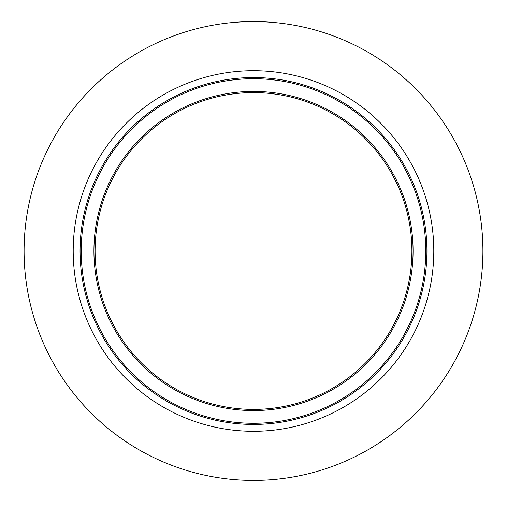 <?xml version="1.0" encoding="UTF-8"?>
<svg xmlns="http://www.w3.org/2000/svg" width="507" height="507" viewBox="0 0 507 507"><rect width="100%" height="100%" fill="white"/><g stroke="black" fill="none" stroke-linecap="round" stroke-linejoin="round"><path stroke-width="0.76" d="M414.745 311.685L413.693 314.397M415.867 311.976L414.96 314.334M414.2 316.241L413.097 318.897M413.851 317.09L413.592 317.724M414.58 315.31L413.864 317.065M416.437 310.442L416.773 309.511A173.445 173.445 0 0 1 416.71 309.688L415.949 311.767M417.033 196.779L415.816 193.237M417.02 193.173L416.665 192.172M416.748 192.4L416.893 192.818M416.969 196.577L417.28 197.527M418.611 197.876L419.46 200.601M419.676 201.304L419.156 199.6M415.575 192.571L415.715 192.952M416.329 194.694L417.027 196.754M416.659 192.166L417.489 194.517M409.276 177.393L410.112 179.193M404.782 168.552L407.235 173.229M408.598 173.362L409.409 174.997M410.03 176.29L411.354 179.136M408.034 172.247L406.969 170.181M406.887 170.035L407.539 171.277M408.674 173.508L408.851 173.863M411.342 179.11L410.943 178.236M406.158 168.673L405.79 167.982M406.177 168.698L407.932 172.044M405.53 167.519L410.049 176.335M420.88 210.171L419.992 206.685M420.753 205.069L420.392 203.782M420.949 205.791L421.216 206.799M420.829 209.961L421.076 210.982M422.382 211.47L422.958 214.024M421.773 214.017L421.938 214.772M422.946 213.967L423.117 214.772M422.211 210.766L422.388 211.52M420.366 208.111L420.873 210.139M421.767 208.941L422.065 210.139M413.908 188.122L414.206 188.896M413.237 186.437L412.793 185.359M413.782 184.725L413.921 185.055M414.713 187.02L415.075 187.945M413.363 183.724L413.18 183.28M414.2 185.746L412.799 182.387M425.17 236.439L425.227 237.124M425.234 237.232L425.284 237.865M424.904 233.562L425.132 236.008M425.493 240.952L425.449 240.229M424.809 232.643L424.961 234.171M425.151 236.211L425.024 234.811M426.089 233.797L426.134 234.278M426.153 234.475L426.114 234.095M426.457 237.986L426.482 238.36M426.469 238.214L426.444 237.884M426.038 233.321L426.647 240.831M426.495 238.512L426.533 239.057M426.552 239.329L426.583 239.868M426.647 240.914L426.609 240.229M425.931 232.282L425.969 232.637M425.975 232.719L425.829 231.369M425.848 231.534L426.095 233.86M426.818 244.412L426.761 243.107M425.975 269.293L425.817 270.713M424.828 269.122L425.024 267.164M426.191 267.119L426.051 268.583M426.812 257.708L426.729 259.584M426.051 268.552L426.127 267.785M424.809 269.299L424.967 267.785M425.62 258.519L425.639 258.114M426.571 262.296L426.476 263.691M426.311 265.776L426.172 267.316M420.588 293.002L421.469 289.313M420.987 291.373L420.873 291.836M422.084 286.512L422.014 286.861M421.849 287.615L421.761 288.008M422.521 284.383L421.672 288.413M421.418 289.554L421.342 289.877M422.166 286.132L422.058 286.651M423.522 285.264L423.408 285.821M423.041 287.577L422.946 288.008M422.546 289.801L422.876 288.344M423.288 286.423L423.034 287.589M422.819 288.578L422.724 289.015M423.092 287.342L422.851 288.445M422.312 290.803L422.198 291.272M422.312 290.815L422.179 291.379M422.211 291.227L422.369 290.555M418.129 305.582A173.445 173.445 0 0 1 417.888 306.298A173.445 173.445 0 0 1 417.831 306.462M419.53 301.158L419.238 302.102M420.392 298.205L419.872 300.017M413.858 313.985L413.281 315.436M413.148 315.76L413.782 314.175M414.13 313.282L414.549 312.192M416.177 311.14L415.341 313.364M412.913 319.334L412.635 319.98M412.483 320.323L412.292 320.754M408.864 325.462L405.137 332.776M410.144 325.462L408.762 328.302M408.072 329.67L405.777 334.018M407.032 331.679L407.267 331.229M414.251 185.873L414.612 186.766M425.348 274.471L425.265 275.054M424.733 269.997L424.46 272.322M424.422 272.608L424.264 273.843M424.232 274.065L424.182 274.471M425.392 274.11L425.569 272.779M425.994 269.122L425.531 273.064M422.686 289.18L421.78 293.002M253.5 480.402A229.405 229.405 0 0 0 452.174 136.288A229.405 229.405 0 0 0 54.826 136.288A229.405 229.405 0 0 0 253.5 480.402M253.5 409.403A158.412 158.412 0 0 1 116.312 171.791A158.412 158.412 0 0 1 390.688 171.791A158.412 158.412 0 0 1 253.5 409.403M253.5 424.435A173.445 173.445 0 0 0 403.705 164.274A173.445 173.445 0 0 0 103.295 164.274A173.445 173.445 0 0 0 253.5 424.435A173.445 173.445 0 0 0 403.705 164.274A173.445 173.445 0 0 0 103.295 164.274A173.445 173.445 0 0 0 253.5 424.435M253.5 431.286A180.289 180.289 0 0 0 409.637 160.846A180.289 180.289 0 0 0 97.363 160.846A180.289 180.289 0 0 0 253.5 431.286M253.5 410.562A159.566 159.566 0 0 0 391.689 171.208A159.566 159.566 0 0 0 115.311 171.208A159.566 159.566 0 0 0 253.5 410.562M253.5 423.282A172.285 172.285 0 0 1 104.296 164.851A172.285 172.285 0 0 1 402.704 164.851A172.285 172.285 0 0 1 253.5 423.282"/></g></svg>
